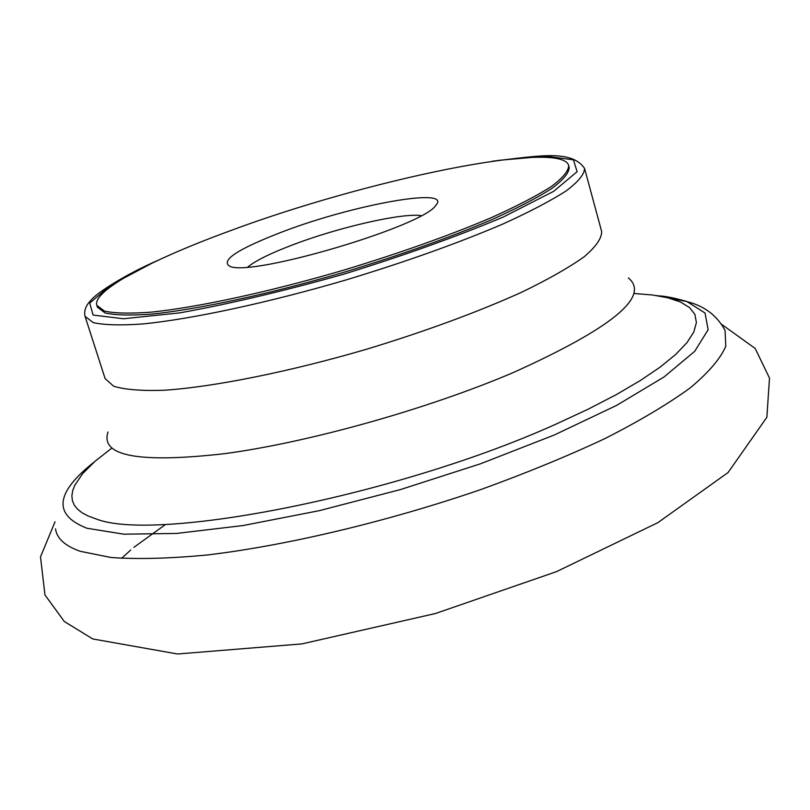 <?xml version="1.0" encoding="UTF-8"?>
<svg xmlns="http://www.w3.org/2000/svg" width="810" height="810" viewBox="0 0 810 810"><rect width="100%" height="100%" fill="white"/><g stroke="black" fill="none" stroke-linecap="round" stroke-linejoin="round"><path stroke-width="1.21" d="M121.54 558.384L130.734 550.01M133.883 547.347L165.078 524.799M107.993 432.024C100.065 456.151 138.935 463.371 224.623 453.671C308.681 442.422 427.538 409.121 513.277 372.559C612.218 327.908 650.572 296.359 628.327 277.901M247.83 267.006C255.666 260.597 270.803 253.145 293.24 244.65C338.904 227.245 402.337 212.696 421.17 215.652M283.216 231.528C353.879 204.545 452.982 186.614 435.841 205.335C423.792 226.03 251.292 277.121 229.908 266.328C220.057 260.547 237.826 248.943 283.216 231.528M568.701 165.594L569.197 167.437C569.045 172.894 563.233 179.921 551.772 188.517C537 197.903 516.952 208.312 491.65 219.743C449.216 237.765 399.897 255.302 343.693 272.342C270.034 293.898 199.108 309.187 152.462 314.027C131.2 315.617 115.415 315.262 105.097 312.974L97.423 307.182L96.835 305.36C92.067 290.992 150.012 260.142 228.876 231.265C366.454 179.719 561.856 139.057 568.701 165.594C568.539 171.021 562.717 178.018 551.245 186.594C536.463 195.959 516.405 206.347 491.093 217.758C448.649 235.761 399.31 253.277 343.096 270.317C269.416 291.883 198.49 307.203 151.845 312.083C130.592 313.703 114.817 313.379 104.5 311.111L96.835 305.36M656.232 295.518L687.032 301.614L705.034 313.024L708.142 329.7L694.757 351.267L664.099 376.923L616.612 405.395L554.263 435.01L480.543 463.776L400.312 489.615L319.221 510.685L242.959 525.558L176.57 533.436L123.829 534.185L87.024 528.262C52.802 514.897 55.191 492.814 94.193 462.004M634.007 293.483L652.364 294.982L667.916 297.807L680.38 301.968L689.462 307.486L694.879 314.351L696.408 322.532L693.826 331.978L686.981 342.63L675.783 354.365L660.211 367.062L640.325 380.538L616.309 394.622L588.404 409.07L557.007 423.66C398.915 495.436 155.226 542.913 95.803 518.815L88.28 516.071L82.195 512.851L77.527 509.186L74.267 505.116L72.394 500.661L71.877 495.841L72.677 490.708L74.773 485.281L82.63 473.658L95.084 461.224L111.719 448.193M657.933 295.792C666.438 296.156 678.051 298.667 692.763 303.315C707.353 308.266 718.126 317.338 725.061 330.52L725.79 346.255C720.525 358.546 708.649 372.438 690.16 387.929C667.835 404.139 639.394 421.038 604.837 438.635C567.182 456.293 525.609 473.354 480.107 489.807C387.079 521.711 286.74 545.495 207.39 554.961C169.654 558.546 137.538 559.396 111.041 557.503L80.22 551.296C64.972 545.889 56.74 538.407 55.536 528.849M601.648 231.518C601.769 238.302 595.957 246.706 584.223 256.729C568.995 267.573 548.188 279.389 521.792 292.167C477.454 312.204 425.685 331.239 366.474 349.272C288.846 371.942 213.83 386.917 164.278 390.248C141.679 391.007 124.801 389.661 113.653 386.218L105.118 378.594L85.05 316.345L93.17 322.572C104.085 325.073 120.771 325.529 143.259 323.919C192.608 318.948 267.806 302.839 345.951 279.976C405.577 261.893 457.842 243.263 502.747 224.086C529.517 211.926 550.678 200.85 566.251 190.856C578.33 181.713 584.435 174.221 584.567 168.379L601.648 231.518M498.545 160.36L545.626 156.188L573.429 159.823L577.115 171.69L553.645 191.332L503.233 217.06C457.184 236.439 404.18 255.433 344.189 274.043C283.753 291.104 228.946 304.044 179.779 312.873L123.484 318.755L93.109 315.06L89.728 303.102L111.071 284.907L152.827 262.764M158.477 260.101C125.408 274.408 96.906 292.886 91.378 299.791C85.87 305.279 83.764 310.807 85.05 316.345M584.567 168.379C571.333 149.141 538.032 156.097 492.358 161.2M55.039 521.782L40.5 556.875L44.955 594.945L64.324 621.513L92.785 638.958L177.572 653.994L301.877 643.909L435.476 613.514L556.51 571.637L657.892 522.642L728.079 472.534L766.857 417.282L769.5 378.088L755.193 348.462L721.619 324.324"/></g></svg>
